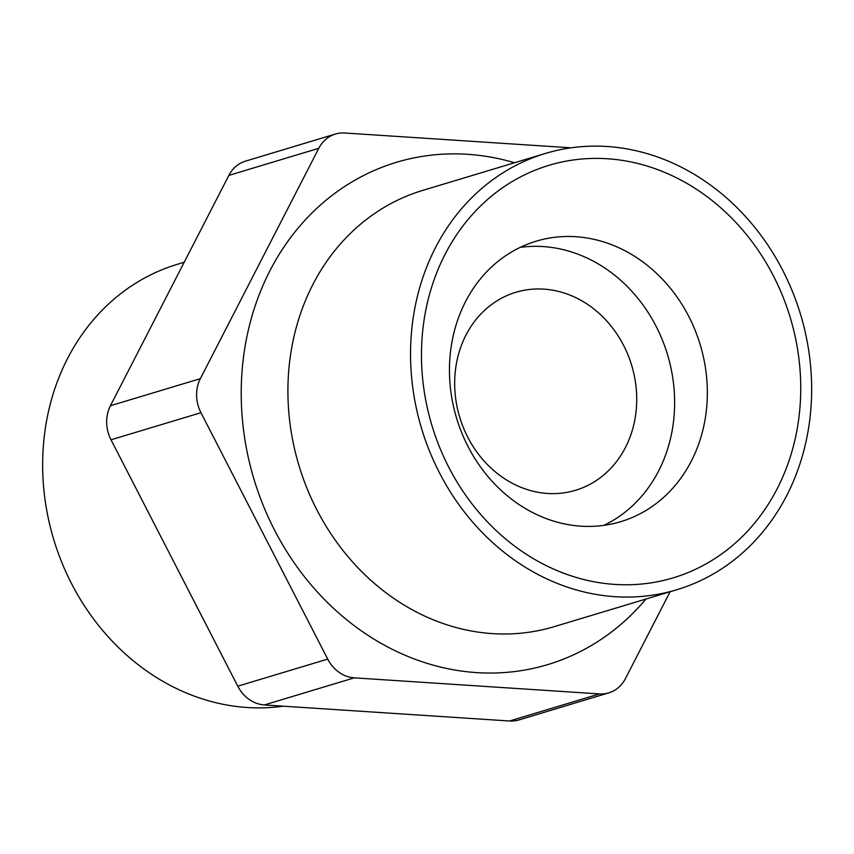<?xml version="1.0" encoding="UTF-8"?>
<svg xmlns="http://www.w3.org/2000/svg" width="854" height="854" viewBox="0 0 854 854"><rect width="100%" height="100%" fill="white"/><g stroke="black" fill="none" stroke-linecap="round" stroke-linejoin="round"><path stroke-width="1.28" d="M507.436 170.085A227.826 197.893 -106.8 0 1 545.396 153.453A227.826 197.893 -106.8 0 1 800.582 314.528A227.826 197.893 -106.8 0 1 676.795 589.74A227.826 197.893 -106.8 0 1 410.582 358.466A227.826 197.893 -106.8 0 1 507.436 170.085M184.208 262.231L177.504 264.26A227.826 197.893 73.2 0 0 139.544 280.891A227.826 197.893 73.2 0 0 56.375 547.788A227.826 197.893 73.2 0 0 283.24 706.183M670.091 591.769L625.438 678.61A34.47 29.933 -106.8 0 1 608.806 692.861A34.47 29.933 -106.8 0 1 599.465 693.918L354.271 677.852A34.47 29.933 -106.8 0 1 327.712 659.107L200.957 412.706A34.47 29.933 -106.8 0 1 200.359 378.653L318.788 148.308A34.47 29.933 -106.8 0 1 335.419 134.046A34.47 29.933 -106.8 0 1 344.76 133L571.059 147.817M608.806 692.861L518.88 719.954A34.47 29.933 -106.8 0 1 509.539 721L264.345 704.945A34.47 29.933 -106.8 0 1 237.775 686.189L111.02 439.789A34.47 29.933 -106.8 0 1 110.433 405.735L228.861 175.39A34.47 29.933 -106.8 0 1 245.493 161.139L335.419 134.046M421.502 359.182A215.411 187.111 -106.8 0 1 702.671 193.484A215.411 187.111 -106.8 0 1 709.108 562.135A215.411 187.111 -106.8 0 1 421.502 359.182M454.691 385.335A103.398 89.809 -106.8 0 1 515.869 292.292A103.398 89.809 -106.8 0 1 631.693 365.395A103.398 89.809 -106.8 0 1 575.511 490.303A103.398 89.809 -106.8 0 1 547.478 493.463A103.398 89.809 -106.8 0 1 454.691 385.335M603.906 525.359A146.482 127.235 73.2 0 0 670.817 367.327A146.482 127.235 73.2 0 0 543.165 246.571A146.482 127.235 73.2 0 0 520.182 247.393M449.471 373.006A146.482 127.235 -106.8 0 1 536.152 241.191A146.482 127.235 -106.8 0 1 575.863 236.718A146.482 127.235 -106.8 0 1 705.329 367.145A146.482 127.235 -106.8 0 1 620.634 521.709A146.482 127.235 -106.8 0 1 449.471 373.006M509.539 721L599.465 693.918M264.345 704.945L354.271 677.852M237.775 686.189L327.712 659.107M111.02 439.789L200.957 412.706M110.433 405.735L200.359 378.653M228.861 175.39L318.788 148.308M645.912 599.049A262.285 227.837 -106.8 0 1 393.043 649.702A262.285 227.837 -106.8 0 1 241.266 398.338A262.285 227.837 -106.8 0 1 514.514 162.762M676.795 589.74L554.161 626.676A227.826 197.893 -106.8 0 1 287.947 395.402A227.826 197.893 -106.8 0 1 422.762 190.389L545.396 153.453"/></g></svg>
